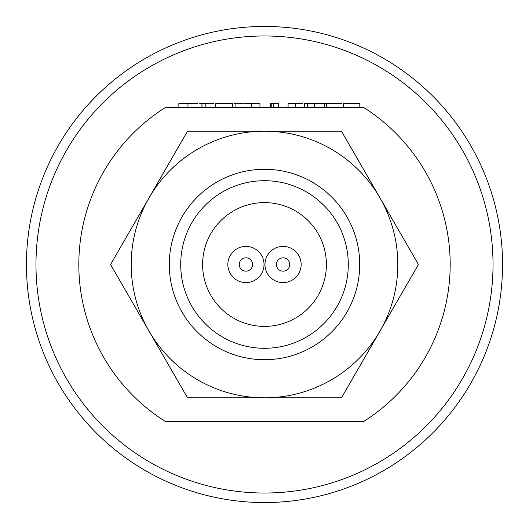 <?xml version="1.0" encoding="UTF-8"?>
<svg xmlns="http://www.w3.org/2000/svg" width="529" height="529" viewBox="0 0 529 529"><rect width="100%" height="100%" fill="white"/><g stroke="black" fill="none" stroke-linecap="round" stroke-linejoin="round"><path stroke-width="0.79" d="M165.544 107.387A185.679 185.679 0 0 0 165.544 421.613L363.456 421.613A185.679 185.679 0 0 0 363.456 107.387L165.544 107.387M169.28 264.5A95.22 95.22 0 0 0 264.5 359.72A95.22 95.22 0 0 0 359.72 264.5A95.22 95.22 0 0 0 264.5 169.28A95.22 95.22 0 0 0 169.28 264.5M180.706 264.5A83.794 83.794 0 0 0 264.5 348.294A83.794 83.794 0 0 0 348.294 264.5A83.794 83.794 0 0 0 264.5 180.706A83.794 83.794 0 0 0 180.706 264.5M202.607 264.5A61.893 61.893 0 0 1 264.5 202.607A61.893 61.893 0 0 1 326.393 264.5A61.893 61.893 0 0 1 264.5 326.393A61.893 61.893 0 0 1 202.607 264.5A61.893 61.893 0 0 0 264.5 326.393A61.893 61.893 0 0 0 326.393 264.5A61.893 61.893 0 0 0 264.5 202.607A61.893 61.893 0 0 0 202.607 264.5M307.356 103.578L304.387 103.578L307.323 103.578L307.323 107.387M304.387 103.578L304.387 107.387M322.26 103.578L323.953 103.578L322.26 103.578M314.821 103.578L323.953 103.578L314.821 103.578M314.378 107.387L314.378 103.578L315.522 103.578L307.323 103.578M315.522 103.578L316.778 103.578L315.522 103.578M359.819 107.387L359.819 103.578L343.519 103.578L343.519 107.387M324.608 103.578L324.608 107.387L324.608 103.578L341.886 103.578L324.608 103.578M326.565 103.578L326.565 107.387L326.565 103.578M288.087 103.578L295.433 103.578L288.087 103.578L288.087 107.387M302.76 103.578L295.433 103.578L302.76 103.578M295.433 103.578L293.304 103.578L297.543 103.578L295.433 103.578L295.433 107.387M278.492 107.387L278.492 103.578L271.456 103.578L273.738 103.578L271.78 103.578L271.78 107.387M271.78 103.578L270.478 103.578L270.478 107.387M273.738 107.387L273.738 103.578L274.062 107.387M278.604 103.578L278.604 107.387M259.951 107.387L259.951 103.578L243.935 103.578L251.354 103.578L251.354 107.387M241.389 103.578L243.089 103.578L241.389 103.578M233.957 103.578L243.089 103.578L233.957 103.578M235.914 103.578L235.914 107.387L235.914 103.578M215.7 107.387L215.7 103.578L232.654 103.578L232.654 107.387M201.999 107.387L201.999 103.578L199.717 103.578L205.067 103.578M205.206 107.387L205.206 103.578L213.412 103.578L199.717 103.578L201.933 103.578L201.933 107.387M178.848 107.387L178.848 103.578L190.261 103.578L187.98 103.578L187.98 107.387M195.743 103.578L197.436 103.578L195.743 103.578M188.304 103.578L197.436 103.578L188.304 103.578M190.261 103.578L189.091 103.578L190.261 103.578M264.5 502.55A238.05 238.05 0 0 0 502.55 264.5A238.05 238.05 0 0 0 264.5 26.45A238.05 238.05 0 0 0 26.45 264.5A238.05 238.05 0 0 0 264.5 502.55A238.05 238.05 0 0 1 26.45 264.5A238.05 238.05 0 0 1 264.5 26.45M301.424 397.808L341.463 397.808L379.948 331.154A133.308 133.308 0 0 0 264.5 131.192A133.308 133.308 0 0 0 149.052 331.154A133.308 133.308 0 0 0 379.948 331.154L418.432 264.5L341.463 131.192L187.537 131.192L110.568 264.5L187.537 397.808L341.463 397.808M227.576 131.192L187.537 131.192L110.568 264.5M341.463 131.192L264.5 131.192M245.932 271.165A6.665 6.665 0 0 0 252.597 264.5A6.665 6.665 0 0 0 245.932 257.835A6.665 6.665 0 0 0 239.267 264.5A6.665 6.665 0 0 0 245.932 271.165A6.665 6.665 0 0 0 252.597 264.5A6.665 6.665 0 0 0 245.932 257.835A6.665 6.665 0 0 0 239.267 264.5A6.665 6.665 0 0 0 245.932 271.165M245.932 282.592A18.092 18.092 0 0 0 264.024 264.5A18.092 18.092 0 0 0 245.932 246.408A18.092 18.092 0 0 0 227.84 264.5A18.092 18.092 0 0 0 245.932 282.592M283.068 271.165A6.665 6.665 0 0 0 289.733 264.5A6.665 6.665 0 0 0 283.068 257.835A6.665 6.665 0 0 0 276.402 264.5A6.665 6.665 0 0 0 283.068 271.165A6.665 6.665 0 0 0 289.733 264.5A6.665 6.665 0 0 0 283.068 257.835A6.665 6.665 0 0 0 276.402 264.5A6.665 6.665 0 0 0 283.068 271.165M283.068 282.592A18.092 18.092 0 0 0 301.16 264.5A18.092 18.092 0 0 0 283.068 246.408A18.092 18.092 0 0 0 264.976 264.5A18.092 18.092 0 0 0 283.068 282.592M264.5 493.028A228.528 228.528 0 0 0 493.028 264.5A228.528 228.528 0 0 0 264.5 35.972A228.528 228.528 0 0 0 35.972 264.5A228.528 228.528 0 0 0 264.5 493.028"/></g></svg>
